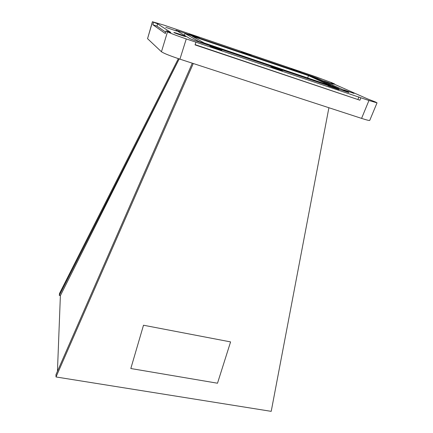 <?xml version="1.0" encoding="UTF-8"?>
<svg xmlns="http://www.w3.org/2000/svg" width="433" height="433" viewBox="0 0 433 433"><rect width="100%" height="100%" fill="white"/><g stroke="black" fill="none" stroke-linecap="round" stroke-linejoin="round"><path stroke-width="0.65" d="M333.286 84.224L323.727 80.895L333.286 84.224M354.005 93.436L343.721 89.853L354.005 93.436M338.915 89.588L328.019 85.804L338.915 89.588M282.127 70.422C280.362 69.524 270.582 66.141 270.766 66.498L271.047 66.682C272.693 67.548 282.673 71.001 282.44 70.622L282.127 70.422M221.783 50.055C220.505 49.297 209.669 45.579 209.859 45.968L209.994 46.077C211.136 46.802 222.194 50.596 221.945 50.185L221.783 50.055M185.568 36.475C184.669 35.852 173.649 32.085 173.839 32.464L173.909 32.535C174.672 33.108 185.909 36.957 185.654 36.556L185.568 36.475M176.577 31.046L165.752 27.339L176.577 31.046M300.626 72.154L291.23 68.896L300.626 72.154M251.237 55.37L241.479 51.998L251.237 55.37M199.229 37.693L189.042 34.191L199.229 37.693M152.546 21.78L164.204 25.211L315.527 76.684L331.624 82.649L334.606 83.964L331.185 82.8L367.574 98.908L375.373 101.955L377.035 102.854L368.943 100.505L186.271 38.932C176.193 35.484 169.942 33.108 167.511 31.809L166.131 30.884L170.84 32.475L157.644 23.847L152.546 21.78L147.55 38.672L152.443 21.677M334.487 84.262L334.606 83.964M377.035 102.854L369.739 120.396C369.387 120.699 366.67 120.028 361.582 118.388L179.928 59.159C169.925 55.803 163.766 53.34 161.449 51.76L147.55 38.672M195.916 42.185L195.056 44.886L359.899 100.207L360.884 97.788M165.747 32.166L156.963 26.137L152.871 24.751L165.33 33.525L166.131 30.884M152.871 24.751L153.547 22.456M348.803 92.364L317.508 78.313L312.556 76.473L175.971 30.213L190.325 38.829L195.813 40.908L348.749 92.505M359.899 100.207L195.131 44.648M357.95 99.309L358.925 96.911M156.963 26.137L157.644 23.847M184.961 33.465L198.698 41.433L339.034 88.857L311.776 76.527L184.961 33.465L184.398 35.279M198.568 41.839L198.698 41.433M338.887 89.22L339.034 88.857M204.057 42.927L330.606 85.712L308.518 75.661L192.138 36.161L204.057 42.927M307.652 77.951L308.518 75.661M57.443 371.314L60.382 295.631L179.186 58.915M178.353 58.639L59.51 293.45L59.305 295.42L60.382 295.631M179.159 58.904L59.305 295.42M193.275 63.51L56.019 376.964L271.21 411.35L328.901 107.73M143.502 325.226L230.583 341.908L217.501 383.221L130.815 368.521L143.502 325.226M192.301 63.191L55.965 374.691L56.019 376.964M230.583 341.908L217.501 383.221L130.815 368.521M361.582 118.388L368.943 100.505M179.928 59.159L186.271 38.932M161.449 51.76L167.511 31.809M179.154 32.134L179.424 31.246M312.42 76.82L312.556 76.473M317.243 79.001L317.508 78.313"/></g></svg>
